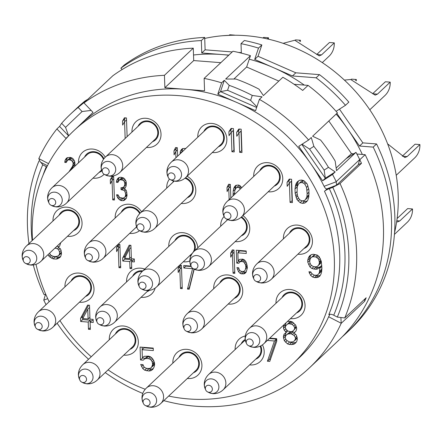 <?xml version="1.0" encoding="UTF-8"?>
<svg xmlns="http://www.w3.org/2000/svg" width="442" height="442" viewBox="0 0 442 442"><rect width="100%" height="100%" fill="white"/><g stroke="black" fill="none" stroke-linecap="round" stroke-linejoin="round"><path stroke-width="0.66" d="M364.672 299.179L364.689 301.168A174.258 155.678 -133.3 0 0 366.18 297.759L344.721 317.969A174.258 155.678 -133.3 0 0 340.025 183.507L332.793 187.364L329.307 188.668A4.1 0.646 155.2 0 0 324.483 191.237L327.826 188.53M168.662 396.071A159.91 142.86 -133.3 0 0 292.941 363.672L299.648 357.357A159.91 142.86 -133.3 0 0 328.638 316.77L341.213 323.268L340.881 317.505M341.213 323.268A4.1 3.663 46.7 0 1 341.174 323.362L364.65 301.251A174.258 155.678 46.7 0 0 364.689 301.168M45.813 294.554L45.305 295.029L43.764 300.146A4.1 3.663 -133.3 0 0 43.808 300.24A174.258 155.678 -133.3 0 0 46.045 304.66M57.123 323.235A174.258 155.678 -133.3 0 0 88.566 359.263M105.213 372.589A174.258 155.678 -133.3 0 0 142.772 393.43M163.816 400.629A174.258 155.678 -133.3 0 0 309.483 367.805A174.258 155.678 -133.3 0 0 341.174 323.362M39.006 160.91A174.258 155.678 -133.3 0 0 28.962 243.592M33.299 265.001A174.258 155.678 -133.3 0 0 44.034 294.587L45.858 294.554L45.305 295.029M70.549 114.08L77.256 107.765A174.258 155.678 46.7 0 1 84.853 101.113L88.008 99.141L112.82 75.775A174.258 155.678 -133.3 0 1 193.276 48.156L164.441 75.311A174.258 155.678 -133.3 0 0 83.986 102.931L86.665 100.406L78.146 107.428A174.258 155.678 -133.3 0 0 70.549 114.08A174.258 155.678 -133.3 0 0 61.637 123.285L59.587 126.412L56.902 128.937A174.258 155.678 -133.3 0 0 38.857 158.529A4.1 3.663 46.7 0 0 38.819 158.617L40.349 162.065L47.454 165.739M356.893 154.037L365.158 154.683A174.258 155.678 46.7 0 1 338.323 340.649L309.483 367.805M365.158 154.683L359.794 159.733A174.258 155.678 -133.3 0 1 361.484 163.297L340.025 183.507M344.721 317.969L337.318 317.074L333.727 315.218A4.1 1.713 22.9 0 0 328.793 314.627A159.91 142.86 -133.3 0 0 324.483 191.237M328.638 316.77L329.953 314.24M40.962 162.38L42.714 164.811A168.109 150.186 -133.3 0 0 32.122 240.619M42.714 164.811L46.305 166.667A4.1 1.713 -157.1 0 1 46.83 166.96M56.902 128.937L65.946 138.39L69.383 135.086M68.604 135.838L59.587 126.412M61.637 123.285L65.56 127.39L68.615 135.827M78.146 107.428L82.074 111.533L65.56 127.39M82.074 111.533L91.146 110.417M83.986 102.931L93.024 112.384L79.936 124.953M164.441 75.311L164.877 87.72L184.723 89.262A159.91 142.86 -133.3 0 0 80.389 124.528L73.681 130.843A159.91 142.86 -133.3 0 0 32.526 240.233M164.877 87.72L193.712 60.565L220.834 62.67M193.276 48.156L193.712 60.565M327.168 188.712C326.262 189.259 325.235 188.458 324.08 186.314A159.91 142.86 -133.3 0 0 310.687 163.562A159.91 142.86 -133.3 0 0 236.691 102.428A159.91 142.86 -133.3 0 0 184.723 89.262L204.563 90.803L204.132 78.4L232.967 51.244A174.258 155.678 -133.3 0 1 250.459 55.675L246.642 67.002L278.808 81.085M328.815 120.986L351.478 153.617L346.114 158.667L355.981 152.341L336.533 170.656L335.158 161.026A174.258 155.678 46.7 0 0 320.577 140.031L312.627 136.23L337.439 112.865A174.258 155.678 -133.3 0 0 308.057 85.378L302.693 90.428A174.258 155.678 46.7 0 0 282.869 77.262L263.421 95.571L258.962 89.129A174.258 155.678 46.7 0 0 235.934 79.046L225.647 79.041L250.459 55.675M355.981 152.341A174.258 155.678 46.7 0 1 359.705 159.551A4.1 3.663 -133.3 0 1 359.744 159.639L358.202 164.75L336.472 185.215L336.274 181.739A4.1 3.663 -133.3 0 0 336.229 181.651A174.258 155.678 -133.3 0 0 332.511 174.446L335.191 171.916L328.45 167.341A174.258 155.678 -133.3 0 0 313.87 146.346L311.284 137.49L308.604 140.02A174.258 155.678 -133.3 0 0 259.393 99.362L262.078 96.837L252.26 95.444A174.258 155.678 -133.3 0 0 229.227 85.361L224.304 80.3L221.624 82.831A174.258 155.678 -133.3 0 0 204.132 78.4M346.114 158.667L336.185 168.015M351.478 153.617L353.716 153.794M376.556 143.943A174.258 155.678 46.7 0 1 349.721 329.914L346.368 333.075A174.258 155.678 -133.3 0 0 373.203 147.103L376.556 143.943L362.876 142.882L339.456 109.152M316.107 77.798A174.258 155.678 -133.3 0 1 345.489 105.284L348.843 102.13A174.258 155.678 -133.3 0 0 319.461 74.637L316.107 77.798L292.46 75.958L295.814 72.803L319.461 74.637M241.349 53.128L241.017 43.664L244.371 40.509A174.258 155.678 -133.3 0 1 261.857 44.94L258.04 56.267L295.814 72.803M122.147 69.532L120.87 68.195L124.219 65.04A174.258 155.678 46.7 0 1 204.679 37.421L205.11 49.83L232.232 51.935M238.409 52.416L241.332 52.642M342.268 336.782A174.258 155.678 -133.3 0 0 346.368 333.075M336.141 114.086A159.91 142.86 46.7 0 1 347.572 128.826A159.91 142.86 46.7 0 1 362.346 154.462M336.865 113.406L359.523 146.037L373.203 147.103M249.266 59.222A159.91 142.86 46.7 0 1 273.576 67.692A159.91 142.86 46.7 0 1 304.267 85.079M204.679 37.421L201.325 40.581L201.756 52.985L221.602 54.526A159.91 142.86 46.7 0 1 228.713 55.25M228.879 55.095L221.602 54.526A159.91 142.86 -133.3 0 0 193.519 55.001M201.325 40.581A174.258 155.678 -133.3 0 0 120.87 68.195M201.756 52.985L205.11 49.83M261.857 44.94L258.504 48.095A174.258 155.678 -133.3 0 0 241.017 43.664M258.504 48.095L254.686 59.427L292.46 75.958M254.686 59.427L258.04 56.267M345.489 105.284L336.08 111.318M359.523 146.037L362.876 142.882M294.118 84.289L308.057 85.378M233.884 79.019L246.642 67.002M204.712 38.432A155.811 139.197 46.7 0 1 245.879 35.68A155.811 139.197 -133.3 0 1 394.562 232.564M268.454 39.172A20.503 18.315 -133.3 0 0 268.454 37.763L267.255 38.902M230.442 35.299L222.492 35.747M234.58 35.238A15.376 13.735 46.7 0 1 234.575 35.133L229.735 34.758L229.304 35.156M268.454 37.763L263.614 37.388L262.962 38.006M394.43 234.393L407.187 222.381A20.503 18.315 -133.3 0 0 412.497 208.961L399.75 220.961L397.452 221.95L396.651 221.757M412.497 208.961L407.651 208.585L397.109 218.514M396.22 175.292L414.596 157.987A20.503 18.315 -133.3 0 0 419.9 144.567L407.159 156.567L404.861 157.556L387.612 143.838M419.9 144.567L415.06 144.191L402.319 156.186L407.159 156.567M369.788 109.787L384.899 95.56A20.503 18.315 -133.3 0 0 390.203 82.14L377.462 94.14L375.164 95.129L350.716 79.505L344.379 80.085M356.423 80.792A15.376 13.735 46.7 0 1 356.324 79.505L351.484 79.129L351.053 79.532M390.203 82.14L385.363 81.764L372.623 93.759L377.462 94.14M356.324 79.505L355.351 80.416M322.29 62.604L328.981 56.305A20.503 18.315 -133.3 0 0 334.285 42.885L321.544 54.885L319.246 55.874L294.797 40.244L283.123 43.333M300.505 41.537A15.376 13.735 46.7 0 1 300.405 40.25L295.565 39.874L295.134 40.277M334.285 42.885L329.445 42.509L316.704 54.504M300.405 40.25L299.433 41.161M358.55 164.402L361.484 163.297M328.505 188.209L326.384 189.447M337.318 317.074A168.109 150.186 -133.3 0 0 332.793 187.364M292.941 363.672A159.91 142.86 -133.3 0 0 323.428 319.677A159.91 142.86 -133.3 0 0 265.04 129.324A159.91 142.86 -133.3 0 0 73.681 130.843M36.001 264.338A159.91 142.86 -133.3 0 0 47.504 298.223A159.91 142.86 -133.3 0 0 49.167 301.72M59.919 320.599A159.91 142.86 -133.3 0 0 91.24 356.744M108.086 369.882A159.91 142.86 -133.3 0 0 145.23 389.258M197.801 247.791A15.376 13.735 -133.3 0 0 182.507 232.652A15.376 13.735 -133.3 0 0 168.789 246.128A15.376 13.735 -133.3 0 0 168.805 246.415M183.281 261.791A15.376 13.735 -133.3 0 0 189.778 261.007M141.573 211.801A15.376 13.735 -133.3 0 0 125.064 204.547A15.376 13.735 -133.3 0 0 115.18 217.718A15.376 13.735 -133.3 0 0 115.196 218.005M129.672 233.382A15.376 13.735 -133.3 0 0 139.545 230.652M144.722 269.095A15.376 13.735 -133.3 0 0 126.583 281.631A15.376 13.735 -133.3 0 0 126.6 281.924M141.075 297.295A15.376 13.735 -133.3 0 0 155.153 288.073M228.199 304.068A15.376 13.735 -133.3 0 0 242.752 290.665A15.376 13.735 -133.3 0 0 227.724 274.952A15.376 13.735 -133.3 0 0 213.713 288.411A15.376 13.735 -133.3 0 0 213.724 288.698M235.188 241.586A15.376 13.735 -133.3 0 0 249.741 228.183A15.376 13.735 -133.3 0 0 242.929 215.597M224.1 216.447A15.376 13.735 -133.3 0 0 220.702 225.923A15.376 13.735 -133.3 0 0 220.713 226.21M181.242 203.453A15.376 13.735 -133.3 0 0 195.795 190.049A15.376 13.735 -133.3 0 0 187.099 176.259M169.496 179.076A15.376 13.735 -133.3 0 0 166.75 187.789A15.376 13.735 -133.3 0 0 166.767 188.077M146.462 147.418A15.376 13.735 -133.3 0 0 161.015 134.014A15.376 13.735 -133.3 0 0 145.982 118.296A15.376 13.735 -133.3 0 0 131.97 131.755A15.376 13.735 -133.3 0 0 131.981 132.042M105.268 157.203A15.376 13.735 -133.3 0 0 88.704 149.263A15.376 13.735 -133.3 0 0 78.499 162.507A15.376 13.735 -133.3 0 0 78.51 162.794M92.986 178.165A15.376 13.735 -133.3 0 0 104.113 174.27M67.499 236.304A15.376 13.735 -133.3 0 0 82.052 222.901A15.376 13.735 -133.3 0 0 67.024 207.188A15.376 13.735 -133.3 0 0 53.012 220.641A15.376 13.735 -133.3 0 0 53.023 220.934M79.455 302.201A15.376 13.735 -133.3 0 0 94.008 288.797A15.376 13.735 -133.3 0 0 78.98 273.084A15.376 13.735 -133.3 0 0 64.968 286.538A15.376 13.735 -133.3 0 0 64.98 286.83M123.782 355.103A15.376 13.735 -133.3 0 0 138.335 341.699A15.376 13.735 -133.3 0 0 123.307 325.986A15.376 13.735 -133.3 0 0 109.296 339.439A15.376 13.735 -133.3 0 0 109.307 339.727M187.353 378.468A15.376 13.735 -133.3 0 0 201.906 365.064A15.376 13.735 -133.3 0 0 186.878 349.351A15.376 13.735 -133.3 0 0 172.866 362.805A15.376 13.735 -133.3 0 0 172.877 363.092M249.636 364.888A15.376 13.735 -133.3 0 0 264.189 351.484A15.376 13.735 -133.3 0 0 262.432 344.848M245.26 336.003A15.376 13.735 -133.3 0 0 235.144 349.224A15.376 13.735 -133.3 0 0 235.155 349.512M290.499 318.61A15.376 13.735 -133.3 0 0 305.052 305.207A15.376 13.735 -133.3 0 0 290.018 289.493A15.376 13.735 -133.3 0 0 276.007 302.947A15.376 13.735 -133.3 0 0 276.018 303.234M297.902 254.216A15.376 13.735 -133.3 0 0 312.455 240.813A15.376 13.735 -133.3 0 0 297.427 225.1A15.376 13.735 -133.3 0 0 283.416 238.558A15.376 13.735 -133.3 0 0 283.427 238.846M268.206 191.789A15.376 13.735 -133.3 0 0 282.758 178.386A15.376 13.735 -133.3 0 0 267.73 162.673A15.376 13.735 -133.3 0 0 253.719 176.126A15.376 13.735 -133.3 0 0 253.73 176.419M212.287 152.534A15.376 13.735 -133.3 0 0 226.84 139.131A15.376 13.735 -133.3 0 0 211.812 123.417A15.376 13.735 -133.3 0 0 197.801 136.871A15.376 13.735 -133.3 0 0 197.812 137.158M177.618 156.175L177.325 147.694L175.579 147.556L173.96 150.899L174.098 154.866L175.723 151.529L175.938 157.761M185.883 148.396L182.568 148.595L181.441 149.495L180.347 151.391L180.126 153.357L180.579 153.391M182.574 151.512L183.038 151.076M182.248 288.676L181.43 265.344L179.69 265.206L178.071 268.548L178.209 272.521L179.828 269.178L180.507 288.543L182.248 288.676M191.01 266.084L183.756 265.52L183.844 268.007L192.557 268.681L187.474 289.085L189.215 289.217L194.215 269.15M234.238 151.921L233.426 128.589L231.1 128.407L228.901 131.699L229.039 135.672L231.238 132.379L231.917 151.744L234.238 151.921M241.984 152.523L241.172 129.191L238.846 129.009L236.647 132.302L236.785 136.274L238.984 132.981L239.663 152.346L241.984 152.523M292.394 202.602L291.576 179.264L289.256 179.082L287.051 182.38L287.189 186.353L289.394 183.054L290.068 202.419L292.394 202.602M295.002 188.938L295.162 193.408L296.919 199.486L300.118 202.707L302.461 203.381L304.765 203.066L306.649 201.729L307.759 200.331L308.798 196.944L308.947 190.021L307.19 183.944L303.986 180.723L301.643 180.049L299.339 180.364L297.455 181.701L296.344 183.104L295.637 185.027L295.002 188.938L297.018 187.043L297.068 188.463M308.903 271.747L310.571 275.338L312.56 276.979L314.516 277.626L317.98 277.399L319.864 276.062L320.958 274.167L321.643 271.747L321.914 268.3L321.284 261.316L319.19 256.697L317.201 255.062L313.312 254.26L311.395 254.609L309.511 255.946L308.417 257.841L307.726 260.266L307.798 262.25L309.892 266.869L311.881 268.509L315.77 269.305L317.688 268.963L319.942 267.156L319.356 272.559L318.632 273.985L317.505 274.891L316.362 275.294L314.041 275.117L311.665 273.443L310.837 271.896L308.903 271.747M283.957 324.765L283.455 328.213L284.3 330.262L286.305 332.395L284.051 334.202L283.361 336.627L284.278 340.655L287.477 343.876L289.433 344.522L293.676 344.357L295.56 343.02L296.665 341.622L297.356 339.196L296.444 335.169L294.052 332.997L295.913 331.163L296.621 329.24L296.571 327.749L295.709 325.207L292.505 321.986L290.554 321.34L287.427 321.505M267.322 340.434L274.438 340.986L267.421 361.236L269.747 361.418L276.764 341.169L276.675 338.683L269.753 338.147M143.23 360.186L144.727 358.821L146.258 358.445L148.584 358.622L150.147 359.241L151.346 360.324L152.17 361.871L152.645 364.385L151.589 367.274L150.462 368.175L148.926 368.556L146.606 368.374L145.037 367.755L143.843 366.672L142.998 364.628L140.678 364.446L142.749 368.567L144.738 370.208L149.015 371.037L150.932 370.689L152.816 369.352L153.91 367.457L154.601 365.031L154.529 363.048L153.667 360.506L152.435 358.429L150.451 356.788L148.495 356.142L144.252 356.307L142.368 357.644L142.092 349.699L153.319 350.572L153.236 348.092L140.07 347.069L140.517 359.976L143.23 360.186L146.738 356.926L150.169 356.694M87.615 305.085L80.56 318.4L80.671 321.494L88.212 322.08L88.461 329.284L90.345 329.434L90.096 322.224L93.24 322.467L93.129 319.378L89.986 319.135L89.499 305.234L87.615 305.085M48.073 254.603L48.841 256.045L50.04 257.133L53.189 258.863L56.283 259.1L57.819 258.725L60.46 256.951L61.515 254.062L60.99 250.061L60.162 248.509L58.195 247.365L59.692 246.001L60.714 242.691M54.968 248.106L57.471 248.796L58.664 249.879L59.51 251.923L59.582 253.912L58.488 255.808L55.814 256.592L53.488 256.41L50.742 255.205L49.548 253.211M74.681 166.402L74.985 164.209L74.588 161.208L73.361 159.131L72.162 158.048L70.4 157.413L67.223 157.661L66.096 158.567L65.007 160.463L64.786 162.424L66.234 162.54L67.604 160.17L69.035 159.783L71.67 160.485L73.206 163.081L72.731 166.015L68.952 171.794M127.119 136.622L126.467 117.942L124.434 117.787L122.522 121.102L122.661 125.075L124.572 121.76L125.158 138.473M230.829 197.983L230.354 184.397L228.613 184.259L226.989 187.601L227.127 191.574L228.752 188.231L229.144 199.569M234.481 194.546L234.901 190.198L236.266 187.828L237.122 187.397L238.862 187.535L240.454 188.922M241.691 187.751L239.956 185.64L238.487 185.027L235.89 185.32L234.487 186.695L233.685 188.618L233.194 191.054L233.072 195.872M234.812 273.371L233.995 250.034L232.254 249.901L230.636 253.238L230.774 257.211L232.393 253.874L233.072 273.233L234.812 273.371M238.807 263.283L239.912 261.885L241.056 261.476L242.802 261.614L243.978 262.2L245.52 264.797L245.896 267.3L245.128 270.211L244.293 271.134L243.15 271.543L241.404 271.405L240.227 270.819L239.321 269.758L238.669 267.73L236.929 267.592L238.52 271.675L240.023 273.278L241.492 273.891L244.669 273.642L246.067 272.266L247.365 267.907L246.63 263.393L245.686 261.344L244.183 259.741L242.713 259.128L239.536 259.377L238.139 260.752L237.857 252.813L246.282 253.465L246.194 250.984L236.321 250.216L236.774 263.123L238.807 263.283M120.694 267.797L119.881 244.459L118.136 244.327L116.517 247.664L116.655 251.636L118.274 248.293L118.953 267.659L120.694 267.797M129.174 245.183L122.672 258.045L122.777 261.023L129.744 261.565L129.987 268.515L131.733 268.653L131.489 261.703L134.39 261.929L134.291 258.951L131.385 258.725L130.915 245.316L129.174 245.183M114.467 200.016L113.649 176.678L111.909 176.546L110.29 179.883L110.428 183.855L112.047 180.518L112.721 199.878L114.467 200.016M126.285 198.458L127.053 195.546L126.627 191.552L125.992 190.016L124.506 188.911L126.141 186.071L126.329 183.115L125.97 181.104L124.738 179.027L123.545 177.944L120.909 177.242L118.898 177.585L117.771 178.485L116.677 180.38L116.456 182.347L117.909 182.458L119.274 180.087L120.71 179.706L123.34 180.402L124.246 181.463L124.915 183.994L124.401 185.933L123.854 186.883L122.147 187.739L120.986 187.646L121.053 189.635L123.975 190.358L124.882 191.419L125.534 193.447L125.6 195.436L124.799 197.353L122.804 198.187L119.589 197.441L118.053 194.85L116.6 194.734L116.942 196.248L118.478 198.845L120.854 200.513L123.18 200.69L124.324 200.287L126.285 198.458M194.679 250.725A11.277 10.072 -133.3 0 0 195.303 246.824A11.277 10.072 -133.3 0 0 186.59 235.73A11.277 10.072 -133.3 0 0 174.839 240.73M189.314 256.106A11.277 10.072 -133.3 0 0 191.242 255.111M191.889 253.68A10.558 9.431 -133.3 0 0 193.751 242.918A10.558 9.431 -133.3 0 0 184.303 235.978A10.558 9.431 -133.3 0 0 177.413 238.31L142.296 271.377A10.558 9.431 46.7 0 1 149.186 269.045A10.558 9.431 46.7 0 1 158.634 275.99A10.558 9.431 46.7 0 1 156.777 286.748L191.889 253.68M140.175 213.121A11.277 10.072 -133.3 0 0 130.291 206.867A11.277 10.072 -133.3 0 0 121.23 212.32M135.705 227.696A11.277 10.072 -133.3 0 0 136.749 227.232M139.7 213.597A10.558 9.431 -133.3 0 0 130.694 207.569A10.558 9.431 -133.3 0 0 123.804 209.9L88.687 242.967A10.558 9.431 46.7 0 1 95.577 240.636A10.558 9.431 46.7 0 1 105.025 247.581A10.558 9.431 46.7 0 1 103.168 258.338L136.595 226.862M142.816 270.891A11.277 10.072 -133.3 0 0 132.633 276.239M147.109 291.609A11.277 10.072 -133.3 0 0 149.263 290.46M142.175 271.493A10.558 9.431 -133.3 0 0 142.097 271.487A10.558 9.431 -133.3 0 0 135.208 273.813L100.091 306.881A10.558 9.431 46.7 0 1 106.981 304.555A10.558 9.431 46.7 0 1 116.428 311.494A10.558 9.431 46.7 0 1 114.572 322.257L148.208 290.576M234.238 298.383A11.277 10.072 -133.3 0 0 240.221 289.101A11.277 10.072 -133.3 0 0 231.509 278.012A11.277 10.072 -133.3 0 0 219.762 283.013M236.813 295.958A10.558 9.431 -133.3 0 0 238.669 285.201A10.558 9.431 -133.3 0 0 229.227 278.261A10.558 9.431 -133.3 0 0 222.337 280.587L187.22 313.654A10.558 9.431 46.7 0 1 194.11 311.328A10.558 9.431 46.7 0 1 203.558 318.268A10.558 9.431 46.7 0 1 201.696 329.03L236.813 295.958M241.227 235.901A11.277 10.072 -133.3 0 0 247.211 226.619A11.277 10.072 -133.3 0 0 241.525 216.917M227.343 219.409A11.277 10.072 -133.3 0 0 226.752 220.525M227.729 219.602L194.209 251.172A10.558 9.431 46.7 0 1 201.099 248.84A10.558 9.431 46.7 0 1 210.547 255.78A10.558 9.431 46.7 0 1 208.685 266.543L243.802 233.475A10.558 9.431 -133.3 0 0 241.012 217.359M187.281 197.767A11.277 10.072 -133.3 0 0 193.264 188.485A11.277 10.072 -133.3 0 0 185.524 177.728M173.573 180.993A11.277 10.072 -133.3 0 0 172.8 182.391M174.148 181.126L140.263 213.038A10.558 9.431 46.7 0 1 147.147 210.707A10.558 9.431 46.7 0 1 156.595 217.652A10.558 9.431 46.7 0 1 154.739 228.409L189.856 195.342A10.558 9.431 -133.3 0 0 184.955 178.214M152.496 141.733A11.277 10.072 -133.3 0 0 158.479 132.445A11.277 10.072 -133.3 0 0 149.766 121.357A11.277 10.072 -133.3 0 0 138.02 126.357M155.07 139.307A10.558 9.431 -133.3 0 0 156.927 128.545A10.558 9.431 -133.3 0 0 147.484 121.605A10.558 9.431 -133.3 0 0 140.595 123.931L105.478 157.004A10.558 9.431 46.7 0 1 112.367 154.672A10.558 9.431 46.7 0 1 121.815 161.612A10.558 9.431 46.7 0 1 119.959 172.374L155.07 139.307M103.914 158.733A11.277 10.072 -133.3 0 0 94.052 151.678A11.277 10.072 -133.3 0 0 84.544 157.109M99.025 172.479A11.277 10.072 -133.3 0 0 101.809 170.827M103.472 159.335A10.558 9.431 -133.3 0 0 94.008 152.357A10.558 9.431 -133.3 0 0 87.118 154.683L52.007 187.751A10.558 9.431 46.7 0 1 58.896 185.425A10.558 9.431 46.7 0 1 68.339 192.364A10.558 9.431 46.7 0 1 66.482 203.127L101.544 170.104M73.538 230.619A11.277 10.072 -133.3 0 0 79.521 221.337A11.277 10.072 -133.3 0 0 70.808 210.243A11.277 10.072 -133.3 0 0 59.062 215.248M76.112 228.194A10.558 9.431 -133.3 0 0 77.969 217.436A10.558 9.431 -133.3 0 0 68.527 210.491A10.558 9.431 -133.3 0 0 61.637 212.823L26.52 245.89A10.558 9.431 46.7 0 1 33.41 243.564A10.558 9.431 46.7 0 1 42.857 250.503A10.558 9.431 46.7 0 1 40.995 261.261L76.112 228.194M85.494 296.516A11.277 10.072 -133.3 0 0 91.477 287.234A11.277 10.072 -133.3 0 0 82.764 276.139A11.277 10.072 -133.3 0 0 71.018 281.145M88.069 294.09A10.558 9.431 -133.3 0 0 89.925 283.333A10.558 9.431 -133.3 0 0 80.477 276.394A10.558 9.431 -133.3 0 0 73.593 278.72L38.476 311.787A10.558 9.431 46.7 0 1 45.366 309.461A10.558 9.431 46.7 0 1 54.808 316.4A10.558 9.431 46.7 0 1 52.952 327.163L88.069 294.09M129.821 349.418A11.277 10.072 -133.3 0 0 135.804 340.136A11.277 10.072 -133.3 0 0 127.092 329.041A11.277 10.072 -133.3 0 0 115.345 334.041M132.396 346.992A10.558 9.431 -133.3 0 0 134.252 336.229A10.558 9.431 -133.3 0 0 124.804 329.29A10.558 9.431 -133.3 0 0 117.92 331.622L82.803 364.689A10.558 9.431 46.7 0 1 89.693 362.357A10.558 9.431 46.7 0 1 99.135 369.297A10.558 9.431 46.7 0 1 97.279 380.059L132.396 346.992M193.392 372.783A11.277 10.072 -133.3 0 0 199.375 363.501A11.277 10.072 -133.3 0 0 190.662 352.407A11.277 10.072 -133.3 0 0 178.916 357.412M195.966 370.357A10.558 9.431 -133.3 0 0 197.823 359.595A10.558 9.431 -133.3 0 0 188.375 352.655A10.558 9.431 -133.3 0 0 181.491 354.987L146.374 388.054A10.558 9.431 46.7 0 1 153.263 385.722A10.558 9.431 46.7 0 1 162.706 392.667A10.558 9.431 46.7 0 1 160.849 403.424L195.966 370.357M255.669 359.202A11.277 10.072 -133.3 0 0 261.653 349.92A11.277 10.072 -133.3 0 0 260.752 345.876M245.183 339.506A11.277 10.072 -133.3 0 0 241.194 343.826M245.31 340.252A10.558 9.431 -133.3 0 0 243.769 341.406L208.652 374.473A10.558 9.431 46.7 0 1 215.541 372.142A10.558 9.431 46.7 0 1 224.989 379.081A10.558 9.431 46.7 0 1 223.127 389.844L258.244 356.777A10.558 9.431 -133.3 0 0 260.167 346.163M296.532 312.925A11.277 10.072 -133.3 0 0 302.521 303.643A11.277 10.072 -133.3 0 0 293.808 292.549A11.277 10.072 -133.3 0 0 282.057 297.554M299.107 310.499A10.558 9.431 -133.3 0 0 300.969 299.737A10.558 9.431 -133.3 0 0 291.521 292.797A10.558 9.431 -133.3 0 0 284.631 295.129L249.515 328.196A10.558 9.431 46.7 0 1 256.404 325.87A10.558 9.431 46.7 0 1 265.852 332.809A10.558 9.431 46.7 0 1 263.996 343.567L299.107 310.499M303.941 248.531A11.277 10.072 -133.3 0 0 309.925 239.249A11.277 10.072 -133.3 0 0 301.212 228.16A11.277 10.072 -133.3 0 0 289.466 233.161M306.516 246.106A10.558 9.431 -133.3 0 0 308.372 235.348A10.558 9.431 -133.3 0 0 298.925 228.409A10.558 9.431 -133.3 0 0 292.035 230.735L256.924 263.802A10.558 9.431 46.7 0 1 263.813 261.476A10.558 9.431 46.7 0 1 273.255 268.416A10.558 9.431 46.7 0 1 271.399 279.178L306.516 246.106M274.244 186.104A11.277 10.072 -133.3 0 0 280.228 176.822A11.277 10.072 -133.3 0 0 271.515 165.728A11.277 10.072 -133.3 0 0 259.769 170.734M276.819 183.679A10.558 9.431 -133.3 0 0 278.675 172.921A10.558 9.431 -133.3 0 0 269.233 165.977A10.558 9.431 -133.3 0 0 262.344 168.308L227.227 201.375A10.558 9.431 46.7 0 1 234.116 199.049A10.558 9.431 46.7 0 1 243.564 205.989A10.558 9.431 46.7 0 1 241.702 216.746L276.819 183.679M218.326 146.849A11.277 10.072 -133.3 0 0 224.309 137.567A11.277 10.072 -133.3 0 0 215.597 126.473A11.277 10.072 -133.3 0 0 203.85 131.478M220.901 144.423A10.558 9.431 -133.3 0 0 222.757 133.661A10.558 9.431 -133.3 0 0 213.315 126.721A10.558 9.431 -133.3 0 0 206.425 129.053L171.308 162.12A10.558 9.431 46.7 0 1 178.198 159.794A10.558 9.431 46.7 0 1 187.646 166.733A10.558 9.431 46.7 0 1 185.784 177.491L220.901 144.423M175.723 151.529L177.402 149.943M173.96 150.899L175.971 149.004L176.049 151.219M176.634 147.639L175.971 149.004M182.944 151.098L185.049 149.181M180.126 153.357L182.143 151.462L182.585 151.495M180.347 151.391L182.364 149.501L182.143 151.462M182.916 148.534L182.364 149.501M180.507 288.543L182.187 286.957M179.828 269.178L181.513 267.592M178.071 268.548L180.082 266.653L180.159 268.869M180.745 265.288L180.082 266.653M187.474 289.085L189.717 287.206M194.005 269.045L189.485 287.189M183.844 268.007L185.855 266.112L191.204 266.526M185.839 265.686L185.855 266.112M231.917 151.744L234.166 149.866M231.238 132.379L233.254 130.484L233.928 149.849M228.901 131.699L230.912 129.81L231.011 132.722M231.812 128.462L230.912 129.81M239.663 152.346L241.912 150.468M238.984 132.981L240.995 131.086L241.675 150.451M236.647 132.302L238.658 130.412L238.757 133.324M239.553 129.064L238.658 130.412M290.068 202.419L292.322 200.546M289.394 183.054L291.405 181.159L292.079 200.524M287.051 182.38L289.062 180.485L289.167 183.397M289.963 179.137L289.062 180.485M295.162 193.408L297.03 191.646M295.306 186.485L297.317 184.59L297.018 187.043M295.637 185.027L297.654 183.132L297.317 184.59M296.344 183.104L298.356 181.209L297.654 183.132M298.621 180.872L298.356 181.209M304.765 203.066L307.494 200.662M302.461 203.381L304.472 201.491L306.776 201.171M300.118 202.707L302.124 200.817M302.416 200.895L304.472 201.491M298.129 201.066L299.693 199.596M296.919 199.486L298.565 197.933M296.074 197.441L297.565 196.038M295.632 195.922L297.289 194.358M309.052 193.071L308.875 194.9L307.433 197.756L305.416 199.651L304.289 200.558L302.372 200.9L300.422 200.254L299.223 199.171L297.571 196.071L297.079 193.06L297.239 186.64L298.687 183.778L299.814 182.877L301.731 182.529L303.687 183.176L304.881 184.259L306.533 187.358L307.146 193.845L306.864 196.795L305.416 199.651M298.687 183.778L301.825 180.982L303.704 180.645M299.814 182.877L301.825 180.982M301.731 182.529L303.726 180.651M303.687 183.176L305.212 181.739M304.881 184.259L306.361 182.866M306.533 187.358L308.019 185.96M307.024 190.369L308.709 188.784M307.146 193.845L309.019 192.082M306.864 196.795L308.875 194.9M309.339 273.267L310.798 271.891M318.632 273.985L320.649 272.09L321.367 270.664L319.356 272.559M319.693 271.095L321.704 269.206L321.367 270.664M319.975 268.15L321.842 266.388M321.881 267.377L321.704 269.206M319.942 267.156L321.809 265.393M317.688 268.963L321.809 265.377M315.77 269.305L317.781 267.416L319.699 267.067M313.831 269.156L315.842 267.261L317.781 267.416M311.881 268.509L313.82 266.681M314.168 266.708L315.842 267.261M309.892 266.869L311.45 265.399M308.66 264.791L310.146 263.393M307.798 262.25L309.809 260.355L309.743 258.371L307.726 260.266M308.417 257.841L310.428 255.946L309.743 258.371M311.069 254.841L310.428 255.946M317.98 277.399L320.317 275.278M316.063 277.747L318.074 275.852L319.991 275.51M314.516 277.626L316.527 275.731L318.074 275.852M312.56 276.979L314.505 275.151M314.848 275.178L316.527 275.731M310.571 275.338L312.135 273.869M321.284 261.321L320.351 263.653L317.212 266.449L316.069 266.858L313.356 266.642L310.98 264.973L310.157 263.426L309.715 261.907L310.019 259.454L310.737 258.023L311.864 257.122L313.013 256.714L315.721 256.924L318.096 258.598L318.925 260.145L319.4 262.659L319.063 264.117L321.074 262.222M310.737 258.023L313.881 255.227L315.024 254.819L316.925 254.968M319.4 262.659L321.168 260.99M319.063 264.117L318.339 265.548M311.864 257.122L313.881 255.227M313.013 256.714L315.024 254.819M315.721 256.924L317.466 255.283M316.903 257.509L318.428 256.073M318.096 258.598L319.522 257.255M318.925 260.145L320.406 258.752M319.362 261.664L320.909 260.211M286.305 332.395L287.781 331.008M285.51 331.843L287.112 330.334M284.3 330.262L285.863 328.787M283.455 328.213L285.538 326.489M283.405 326.726L285.416 324.831L285.466 326.318M285.968 322.87L285.416 324.831M294.052 332.997L295.67 331.472M293.676 344.357L296.4 341.953M291.753 344.705L293.764 342.81L295.687 342.462M289.433 344.522L291.444 342.627L293.764 342.81M287.477 343.876L289.587 342.014M289.77 342.075L291.444 342.627M285.488 342.235L287.107 340.71M284.278 340.655L285.875 339.152M283.416 338.113L285.499 336.428M283.361 336.627L285.372 334.732L285.427 336.218M285.985 332.583L285.372 334.732M297.234 337.5L296.339 339.047L294.328 340.942L292.814 341.815L289.731 342.069L286.582 340.34L285.35 338.263L285.3 336.776L286.388 334.881L287.908 334.008L290.985 333.749L294.134 335.484L295.367 337.555L295.416 339.047L294.328 340.942M286.388 334.881L289.919 332.113L292.996 331.859L294.587 332.489M286.062 325.445L287.56 324.074L289.09 323.699L292.206 324.439L293.808 326.047L294.632 327.599L294.665 328.588L293.947 330.019L292.449 331.389L290.919 331.765L287.803 331.03L286.201 329.417L285.372 327.87L285.339 326.876L286.062 325.445L289.571 322.185L292.228 321.892M296.4 327.251L293.947 330.019M287.908 334.008L289.919 332.113M289.438 333.633L291.449 331.738M290.985 333.749L292.996 331.859M292.554 334.367L294.565 332.472M294.134 335.484L295.488 334.207M295.367 337.555L296.797 336.213M295.416 339.047L297.19 337.379M290.637 323.82L292.549 322.025M292.206 324.439L293.737 322.997M293.808 326.047L295.284 324.655M294.632 327.599L296.063 326.251M294.665 328.588L296.328 327.03M287.56 324.074L289.571 322.185M289.09 323.699L291.101 321.809M267.421 361.236L269.438 359.34L270.438 359.418M274.438 340.986L276.449 339.091L269.438 359.34M269.333 338.539L276.449 339.091M144.727 358.821L146.738 356.926M140.517 359.976L142.534 358.081L145.241 358.296M142.153 347.23L142.236 349.567M142.512 357.545L142.534 358.081M142.092 349.699L144.103 347.804L153.247 348.517M150.932 370.689L153.275 368.562M149.015 371.037L151.026 369.142L152.949 368.794M146.694 370.855L148.705 368.959L151.026 369.142M144.738 370.208L146.683 368.379M147.026 368.407L148.705 368.959M142.749 368.567L144.313 367.098M141.517 366.49L143.142 364.965M151.589 367.274L153.601 365.379L154.324 363.954L152.308 365.843M152.645 364.385L154.418 362.716M154.529 363.048L154.324 363.954M152.612 363.396L154.153 361.937M152.17 361.871L153.65 360.479M151.346 360.324L152.766 358.987M150.147 359.241L151.678 357.799M148.584 358.622L150.49 356.827M146.258 358.445L148.269 356.55M88.582 305.162L82.571 316.511L82.682 319.599L90.223 320.185L90.29 322.047M80.56 318.4L82.571 316.511M90.096 322.224L92.107 320.328L93.168 320.411M88.461 329.284L90.284 327.572M88.212 322.08L90.223 320.185M80.671 321.494L82.682 319.599M87.759 309.207L88.102 318.991L82.759 318.572L87.759 309.207L89.582 307.494M88.102 318.991L89.925 317.273M59.333 257.852L60.609 256.647M57.819 258.725L60.803 256.272M56.283 259.1L58.3 257.205L59.83 256.83M53.189 258.863L55.2 256.968L58.3 257.205M51.62 258.244L53.565 256.415M53.858 256.437L55.2 256.968M50.04 257.133L51.51 255.747M48.841 256.045L50.322 254.653M58.488 255.808L60.499 253.912L61.239 252.979L59.228 254.874M59.582 253.912L61.449 252.15M61.455 252.382L61.239 252.979M59.51 251.923L61.079 250.448M58.664 249.879L60.134 248.492M57.471 248.796L58.687 247.653M55.128 248.117L57.14 246.227L58.874 246.724M58.195 247.365L59.731 245.923M72.731 166.015L74.742 164.12L70.963 169.899M73.239 164.07L74.836 162.573M74.952 163.319L74.742 164.12M73.206 163.081L74.676 161.695M72.576 161.545L73.996 160.203M71.67 160.485L73.228 159.015M70.201 159.877L72.145 158.043M69.035 159.783L71.046 157.888L71.913 157.96M67.604 160.17L69.615 158.275L71.046 157.888M64.786 162.424L66.797 160.529L67.245 160.568M65.007 160.463L67.018 158.567L66.797 160.529M67.571 157.606L67.018 158.567M124.572 121.76L126.539 119.909M122.522 121.102L124.534 119.207L124.622 121.71M125.318 117.854L124.534 119.207M228.752 188.231L230.431 186.646M226.989 187.601L229 185.706L229.078 187.922M229.663 184.342L229 185.706M233.022 194.508L234.575 193.043M233.194 191.054L235.194 189.397M233.685 188.618L235.697 186.723L235.205 189.159M234.487 186.695L235.973 185.297M236.332 185.204L235.697 186.723M239.752 188.099L241.083 186.839M238.862 187.535L240.387 186.099M237.122 187.397L239.133 185.502L239.746 185.552M236.266 187.828L239.133 185.502M233.072 273.233L234.752 271.648M232.393 253.874L234.078 252.288M230.636 253.238L232.647 251.343L232.724 253.559M233.31 249.979L232.647 251.343M239.912 261.885L241.929 259.99L243.973 259.653M236.774 263.123L238.785 261.228L240.47 261.36M238.404 250.376L238.47 252.238M238.746 260.178L238.785 261.228M237.857 252.813L239.873 250.918L246.211 251.41M238.139 260.752L239.625 259.355M243.233 274.023L245.244 272.128L246.238 271.863M241.492 273.891L243.503 271.996L245.244 272.128M240.023 273.278L241.967 271.449M242.244 271.471L243.503 271.996M238.52 271.675L239.873 270.405M237.575 269.626L238.884 268.393M244.293 271.134L245.128 270.211M245.658 268.769L247.338 267.183M247.36 267.719L247.139 268.316M245.896 267.3L247.299 265.979M245.862 266.305L247.089 265.15M245.52 264.797L246.702 263.681M244.885 263.261L246.061 262.156M243.978 262.2L245.316 260.946M242.802 261.614L244.47 260.045M241.056 261.476L243.072 259.581M118.953 267.659L120.633 266.073M118.274 248.293L119.959 246.713M116.517 247.664L118.528 245.769L118.605 247.984M119.191 244.404L118.528 245.769M130.186 245.26L124.683 256.15L124.749 258.111M122.672 258.045L124.683 256.15M131.489 261.703L133.501 259.808L134.318 259.868M129.987 268.515L131.672 266.935M129.744 261.565L131.755 259.669L131.815 261.393M122.777 261.023L124.788 259.128L131.755 259.669M124.755 258.205L124.788 259.128M129.313 249.155L129.644 258.587L124.705 258.205L129.313 249.155L130.992 247.57M129.644 258.587L131.324 257.001M112.721 199.878L114.406 198.298M112.047 180.518L113.732 178.933M110.29 179.883L112.301 177.988L112.379 180.209M112.959 176.629L112.301 177.988M124.324 200.287L126.296 198.425M123.18 200.69L125.191 198.801L126.307 198.403M120.854 200.513L122.865 198.618L125.191 198.801M119.677 199.928L121.622 198.093M121.854 198.115L122.865 198.618M118.478 198.845L119.848 197.552M117.572 197.784L118.821 196.607M116.942 196.248L118.136 195.121M124.799 197.353L127.036 195.066M125.346 196.403L127.031 194.823M125.6 195.436L127.003 194.115M125.534 193.447L126.76 192.292M124.882 191.419L126.097 190.275M123.975 190.358L125.064 189.331M122.219 189.723L124.23 187.828L125.114 188.148M121.053 189.635L123.064 187.739L124.23 187.828M123.053 187.286L123.064 187.739M123.854 186.883L126.362 184.126M124.401 185.933L126.362 184.087M124.915 183.994L126.263 182.723M124.876 182.999L126.103 181.844M124.246 181.463L125.489 180.292M123.34 180.402L124.76 179.065M121.87 179.795L123.694 178.076M120.71 179.706L122.721 177.811L123.252 177.85M119.274 180.087L121.285 178.192L122.721 177.811M116.456 182.347L118.467 180.452L118.915 180.485M116.677 180.38L118.688 178.485L118.467 180.452M119.241 177.524L118.688 178.485M259.393 99.362L255.581 110.693L236.691 102.428L217.807 94.157L221.624 82.831M256.664 107.467L220.486 91.632L217.807 94.157M308.604 140.02L298.737 146.346L322.638 180.772L332.511 174.446M252.26 95.444L250.603 100.362L256.896 106.776M250.603 100.362L227.569 90.279L220.486 91.632L224.304 80.3M229.227 85.361L227.569 90.279M313.87 146.346L309.588 149.098L302.041 144.225M328.45 167.341L324.163 170.087L309.588 149.098M335.191 171.916L325.323 178.248L322.638 180.772M324.163 170.087L325.323 178.248L301.803 144.379M336.472 185.215L326.903 188.878M43.764 300.146L47.703 298.665M48.554 163.645L38.819 158.617M359.705 159.551L336.229 181.651M399.75 220.961L396.805 220.729M321.544 54.885L316.71 54.51M333.727 315.218A164.01 146.523 -133.3 0 0 329.307 188.668M142.628 289.521L141.219 288.808A4.1 4.1 0 0 1 139.313 286.781A3.718 3.321 46.7 0 1 142.385 282.156A3.718 3.321 -133.3 0 1 146.015 285.957A3.718 3.321 -133.3 0 1 142.628 289.206A3.718 3.321 46.7 0 1 141.219 288.808A3.718 3.321 46.7 0 1 139.313 286.781L138.683 285.333A7.674 6.857 46.7 0 1 145.031 275.786A7.674 6.857 46.7 0 1 152.534 283.631A7.674 6.857 46.7 0 1 145.54 290.35A7.674 6.857 46.7 0 1 142.628 289.521L146.484 290.565C150.49 290.703 153.921 289.433 156.777 286.748M89.019 261.112L87.61 260.399A4.1 4.1 0 0 1 85.704 258.371A3.718 3.321 46.7 0 1 88.776 253.747A3.718 3.321 -133.3 0 1 92.406 257.548A3.718 3.321 -133.3 0 1 89.019 260.797A3.718 3.321 46.7 0 1 87.61 260.399A3.718 3.321 46.7 0 1 85.704 258.371L85.074 256.924A7.674 6.857 46.7 0 1 91.422 247.376A7.674 6.857 46.7 0 1 98.925 255.222A7.674 6.857 46.7 0 1 91.93 261.94A7.674 6.857 46.7 0 1 89.019 261.112L92.875 262.156C96.881 262.294 100.312 261.023 103.168 258.338M100.422 325.025L99.014 324.312A4.1 4.1 0 0 1 97.107 322.284A3.718 3.321 46.7 0 1 100.179 317.665A3.718 3.321 -133.3 0 1 103.809 321.461A3.718 3.321 -133.3 0 1 100.422 324.715A3.718 3.321 46.7 0 1 99.014 324.312A3.718 3.321 46.7 0 1 97.107 322.284L96.478 320.837A7.674 6.857 46.7 0 1 102.826 311.29A7.674 6.857 46.7 0 1 110.329 319.135A7.674 6.857 46.7 0 1 103.334 325.853A7.674 6.857 46.7 0 1 100.422 325.025L104.279 326.074C108.284 326.213 111.715 324.936 114.572 322.257M187.552 331.798L186.143 331.086A4.1 4.1 0 0 1 184.231 329.058A3.718 3.321 46.7 0 1 187.309 324.439A3.718 3.321 -133.3 0 1 190.938 328.235A3.718 3.321 -133.3 0 1 187.552 331.489A3.718 3.321 46.7 0 1 186.143 331.086A3.718 3.321 46.7 0 1 184.231 329.058L183.607 327.61A7.674 6.857 46.7 0 1 189.955 318.063A7.674 6.857 46.7 0 1 197.458 325.909A7.674 6.857 46.7 0 1 190.463 332.627A7.674 6.857 46.7 0 1 187.552 331.798L191.408 332.848C195.408 332.986 198.839 331.71 201.696 329.03M194.541 269.316L193.132 268.598A4.1 4.1 0 0 1 191.226 266.576A3.718 3.321 46.7 0 1 194.298 261.951A3.718 3.321 -133.3 0 1 197.928 265.747A3.718 3.321 -133.3 0 1 194.541 269.001A3.718 3.321 46.7 0 1 193.132 268.598A3.718 3.321 46.7 0 1 191.226 266.576L190.596 265.128A7.674 6.857 46.7 0 1 196.944 255.581A7.674 6.857 46.7 0 1 204.447 263.426A7.674 6.857 46.7 0 1 197.452 270.139A7.674 6.857 46.7 0 1 194.541 269.316L198.397 270.36C202.403 270.498 205.828 269.228 208.685 266.543M140.589 231.183L139.186 230.47A4.1 4.1 0 0 1 137.274 228.442A3.718 3.321 46.7 0 1 140.346 223.818A3.718 3.321 -133.3 0 1 143.982 227.619A3.718 3.321 -133.3 0 1 140.595 230.868A3.718 3.321 46.7 0 1 139.186 230.47A3.718 3.321 46.7 0 1 137.274 228.442L136.65 226.995A7.674 6.857 46.7 0 1 142.993 217.447A7.674 6.857 46.7 0 1 150.501 225.293A7.674 6.857 46.7 0 1 143.501 232.011A7.674 6.857 46.7 0 1 140.589 231.183L144.446 232.227C148.451 232.365 151.882 231.094 154.739 228.409M105.809 175.142L104.4 174.43A4.1 4.1 0 0 1 102.494 172.402A3.718 3.321 46.7 0 1 105.566 167.783A3.718 3.321 -133.3 0 1 109.196 171.579A3.718 3.321 -133.3 0 1 105.809 174.833A3.718 3.321 46.7 0 1 104.4 174.43A3.718 3.321 46.7 0 1 102.494 172.402L101.864 170.955A7.674 6.857 46.7 0 1 108.213 161.407A7.674 6.857 46.7 0 1 115.716 169.253A7.674 6.857 46.7 0 1 108.721 175.971A7.674 6.857 46.7 0 1 105.809 175.142L109.666 176.192C113.671 176.33 117.102 175.06 119.959 172.374M52.333 205.895L50.929 205.182A4.1 4.1 0 0 1 49.018 203.154A3.718 3.321 46.7 0 1 52.09 198.535A3.718 3.321 -133.3 0 1 55.725 202.331A3.718 3.321 -133.3 0 1 52.338 205.585A3.718 3.321 46.7 0 1 50.929 205.182A3.718 3.321 46.7 0 1 49.018 203.154L48.393 201.707A7.674 6.857 46.7 0 1 54.736 192.16A7.674 6.857 46.7 0 1 62.245 200.005A7.674 6.857 46.7 0 1 55.244 206.723A7.674 6.857 46.7 0 1 52.333 205.895L56.189 206.944C60.195 207.083 63.626 205.806 66.482 203.127M26.852 264.034L25.443 263.322A4.1 4.1 0 0 1 23.531 261.294A3.718 3.321 46.7 0 1 26.608 256.669A3.718 3.321 -133.3 0 1 30.238 260.471A3.718 3.321 -133.3 0 1 26.852 263.719A3.718 3.321 46.7 0 1 25.443 263.322A3.718 3.321 46.7 0 1 23.531 261.294L22.907 259.846A7.674 6.857 46.7 0 1 29.255 250.299A7.674 6.857 46.7 0 1 36.758 258.145A7.674 6.857 46.7 0 1 29.763 264.863A7.674 6.857 46.7 0 1 26.852 264.034L30.708 265.084C34.714 265.217 38.139 263.946 40.995 261.261M38.808 329.931L37.399 329.218A4.1 4.1 0 0 1 35.487 327.191A3.718 3.321 46.7 0 1 38.559 322.572A3.718 3.321 -133.3 0 1 42.194 326.367A3.718 3.321 -133.3 0 1 38.808 329.622A3.718 3.321 46.7 0 1 37.399 329.218A3.718 3.321 46.7 0 1 35.487 327.191L34.863 325.743A7.674 6.857 46.7 0 1 41.211 316.196A7.674 6.857 46.7 0 1 48.714 324.041A7.674 6.857 46.7 0 1 41.719 330.76A7.674 6.857 46.7 0 1 38.808 329.931L42.664 330.981C46.664 331.119 50.095 329.842 52.952 327.163M83.135 382.833L81.726 382.12A4.1 4.1 0 0 1 79.814 380.092A3.718 3.321 46.7 0 1 82.886 375.468A3.718 3.321 -133.3 0 1 86.521 379.269A3.718 3.321 -133.3 0 1 83.135 382.518A3.718 3.321 46.7 0 1 81.726 382.12A3.718 3.321 46.7 0 1 79.814 380.092L79.19 378.645A7.674 6.857 46.7 0 1 85.538 369.098A7.674 6.857 46.7 0 1 93.041 376.943A7.674 6.857 46.7 0 1 86.046 383.662A7.674 6.857 46.7 0 1 83.135 382.833L86.991 383.877C90.991 384.015 94.422 382.744 97.279 380.059M146.705 406.198L145.296 405.485A4.1 4.1 0 0 1 143.385 403.458A3.718 3.321 46.7 0 1 146.457 398.833A3.718 3.321 -133.3 0 1 150.092 402.634A3.718 3.321 -133.3 0 1 146.705 405.883A3.718 3.321 46.7 0 1 145.296 405.485A3.718 3.321 46.7 0 1 143.385 403.458L142.76 402.01A7.674 6.857 46.7 0 1 149.109 392.463A7.674 6.857 46.7 0 1 156.612 400.308A7.674 6.857 46.7 0 1 149.617 407.027A7.674 6.857 46.7 0 1 146.705 406.198L150.556 407.242C154.562 407.38 157.993 406.11 160.849 403.424M208.983 392.618L207.574 391.899A4.1 4.1 0 0 1 205.668 389.877A3.718 3.321 46.7 0 1 208.74 385.253A3.718 3.321 -133.3 0 1 212.37 389.048A3.718 3.321 -133.3 0 1 208.983 392.303A3.718 3.321 46.7 0 1 207.574 391.899A3.718 3.321 46.7 0 1 205.668 389.877L205.038 388.424A7.674 6.857 46.7 0 1 211.387 378.882A7.674 6.857 46.7 0 1 218.889 386.728A7.674 6.857 46.7 0 1 211.895 393.441A7.674 6.857 46.7 0 1 208.983 392.618L212.84 393.662C216.845 393.8 220.276 392.529 223.127 389.844M249.846 346.34L248.437 345.627A4.1 4.1 0 0 1 246.531 343.6A3.718 3.321 46.7 0 1 249.603 338.975A3.718 3.321 -133.3 0 1 253.233 342.777A3.718 3.321 -133.3 0 1 249.846 346.025A3.718 3.321 46.7 0 1 248.437 345.627A3.718 3.321 46.7 0 1 246.531 343.6L245.901 342.152A7.674 6.857 46.7 0 1 252.249 332.605A7.674 6.857 46.7 0 1 259.752 340.451A7.674 6.857 46.7 0 1 252.758 347.169A7.674 6.857 46.7 0 1 249.846 346.34L253.702 347.384C257.708 347.522 261.139 346.252 263.996 343.567M257.255 281.946L255.846 281.234A4.1 4.1 0 0 1 253.935 279.206A3.718 3.321 46.7 0 1 257.006 274.587A3.718 3.321 -133.3 0 1 260.642 278.383A3.718 3.321 -133.3 0 1 257.255 281.637A3.718 3.321 46.7 0 1 255.846 281.234A3.718 3.321 46.7 0 1 253.935 279.206L253.31 277.758A7.674 6.857 46.7 0 1 259.653 268.211A7.674 6.857 46.7 0 1 267.161 276.057A7.674 6.857 46.7 0 1 260.161 282.775A7.674 6.857 46.7 0 1 257.255 281.946L261.106 282.996C265.112 283.134 268.543 281.858 271.399 279.178M227.558 219.519L226.149 218.807A4.1 4.1 0 0 1 224.243 216.779A3.718 3.321 46.7 0 1 227.315 212.154A3.718 3.321 -133.3 0 1 230.945 215.956A3.718 3.321 -133.3 0 1 227.558 219.204A3.718 3.321 46.7 0 1 226.149 218.807A3.718 3.321 46.7 0 1 224.243 216.779L223.613 215.331A7.674 6.857 46.7 0 1 229.962 205.784A7.674 6.857 46.7 0 1 237.465 213.63A7.674 6.857 46.7 0 1 230.47 220.348A7.674 6.857 46.7 0 1 227.558 219.519L231.415 220.569C235.42 220.702 238.846 219.431 241.702 216.746M171.64 180.264L170.231 179.551A4.1 4.1 0 0 1 168.319 177.524A3.718 3.321 46.7 0 1 171.397 172.899A3.718 3.321 -133.3 0 1 175.026 176.701A3.718 3.321 -133.3 0 1 171.64 179.949A3.718 3.321 46.7 0 1 170.231 179.551A3.718 3.321 46.7 0 1 168.319 177.524L167.695 176.076A7.674 6.857 46.7 0 1 174.043 166.529A7.674 6.857 46.7 0 1 181.546 174.375A7.674 6.857 46.7 0 1 174.551 181.093A7.674 6.857 46.7 0 1 171.64 180.264L175.496 181.308C179.502 181.447 182.927 180.176 185.784 177.491M46.305 166.667A164.01 146.523 -133.3 0 0 42.951 175.413M336.274 181.739L324.08 186.314M138.683 285.333L137.876 281.703C137.821 277.758 139.296 274.316 142.296 271.377M85.074 256.924L84.267 253.294C84.212 249.349 85.687 245.907 88.687 242.967M96.478 320.837L95.671 317.212C95.616 313.267 97.091 309.82 100.091 306.881M183.607 327.61L182.8 323.986C182.745 320.041 184.215 316.594 187.22 313.654M190.596 265.128L189.789 261.498C189.734 257.553 191.204 254.111 194.209 251.172M136.65 226.995L135.843 223.365C135.782 219.42 137.258 215.978 140.263 213.038M101.864 170.955L101.058 167.33C101.003 163.385 102.478 159.943 105.478 157.004M48.393 201.707L47.587 198.082C47.526 194.137 49.001 190.69 52.007 187.751M22.907 259.846L22.1 256.222C22.045 252.272 23.514 248.829 26.52 245.89M34.863 325.743L34.056 322.119C34.001 318.174 35.471 314.726 38.476 311.787M79.19 378.645L78.383 375.015C78.328 371.07 79.798 367.628 82.803 364.689M142.76 402.01L141.954 398.38C141.899 394.435 143.368 390.993 146.374 388.054M205.038 388.424L204.232 384.8C204.176 380.855 205.652 377.413 208.652 374.473M245.901 342.152L245.095 338.522C245.039 334.577 246.514 331.135 249.515 328.196M253.31 277.758L252.504 274.134C252.443 270.189 253.918 266.741 256.924 263.802M223.613 215.331L222.807 211.707C222.751 207.757 224.221 204.315 227.227 201.375M167.695 176.076L166.888 172.446C166.833 168.501 168.303 165.059 171.308 162.12"/></g></svg>
